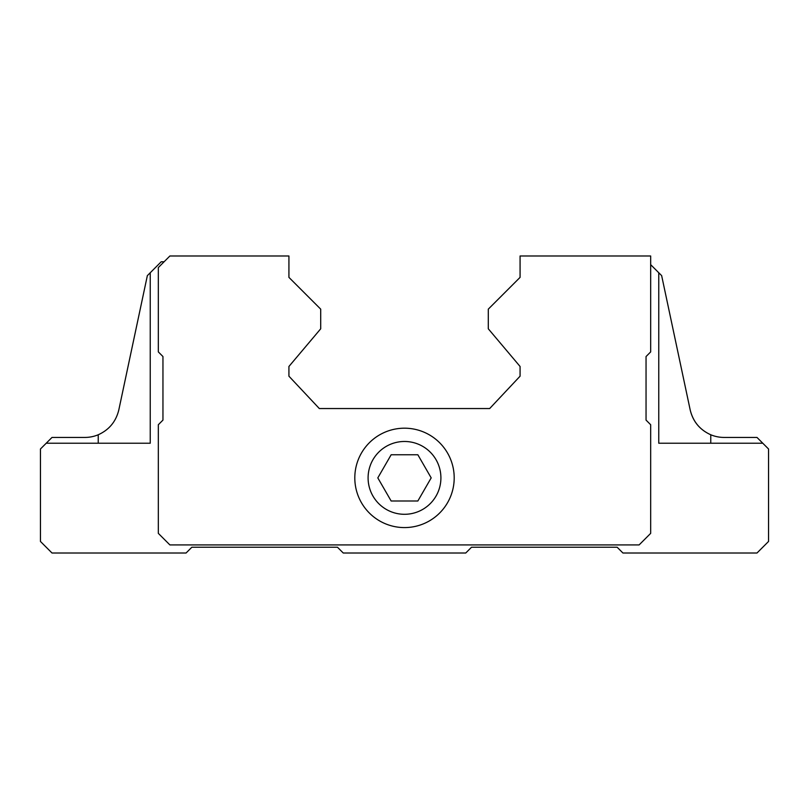<?xml version="1.0" encoding="UTF-8"?>
<svg xmlns="http://www.w3.org/2000/svg" width="809" height="809" viewBox="0 0 809 809"><rect width="100%" height="100%" fill="white"/><g stroke="black" fill="none" stroke-linecap="round" stroke-linejoin="round"><path stroke-width="1.21" d="M391.151 501.004L417.849 501.004L431.187 477.886L417.849 454.769L391.151 454.769L377.813 477.886L391.151 501.004M368.095 477.886A36.405 36.405 0 0 0 422.702 509.417A36.405 36.405 0 0 0 422.702 446.356A36.405 36.405 0 0 0 368.095 477.886M150.241 272.744L150.241 443.221L46.224 443.221L52.009 437.436L84.884 437.436A34.676 34.676 0 0 0 98.233 434.767C109.094 429.872 115.95 421.61 118.802 409.971L147.349 275.636L161.224 261.772L164.116 261.772M147.349 275.636L118.802 409.971M650.669 264.654L661.651 275.636L690.198 409.971C692.979 421.58 699.836 429.842 710.767 434.767C699.906 429.872 693.05 421.61 690.198 409.971L661.651 275.636M46.224 443.221L40.45 448.995L40.45 541.454L52.009 553.012L186.07 553.012L191.844 547.228L337.464 547.228L343.249 553.012L465.751 553.012L471.536 547.228L617.156 547.228L622.93 553.012L756.991 553.012L768.55 541.454L768.55 448.995L756.991 437.436L724.116 437.436A34.676 34.676 0 0 1 710.767 434.767L710.767 443.221M658.759 272.744L658.759 443.221L762.776 443.221M520.076 255.988L520.076 277.376L488.292 309.149L488.292 328.798L520.076 366.477L520.076 376.185L489.678 408.545L319.322 408.545L288.924 376.185L288.924 366.477L320.708 328.798L320.708 309.149L288.924 277.376L288.924 255.988L169.89 255.988L158.331 267.546L158.331 351.915L162.953 356.536L162.953 420.104L158.331 424.725L158.331 533.364L169.89 544.922L639.11 544.922L650.669 533.364L650.669 424.725L646.047 420.104L646.047 356.536L650.669 351.915L650.669 255.988L520.076 255.988M354.807 477.886A49.693 49.693 0 0 0 429.346 520.925A49.693 49.693 0 0 0 429.346 434.848A49.693 49.693 0 0 0 354.807 477.886M98.233 434.767L98.233 443.221"/></g></svg>
